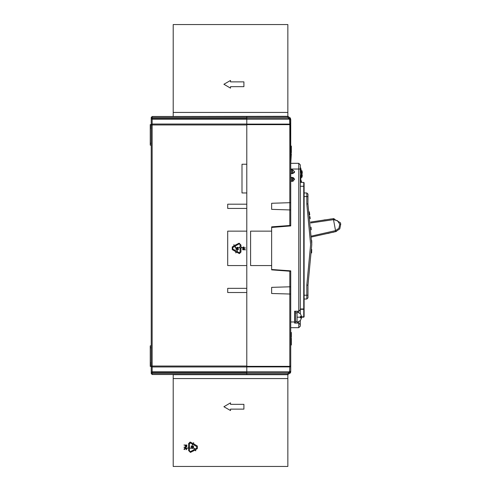<?xml version="1.0" encoding="UTF-8"?>
<svg xmlns="http://www.w3.org/2000/svg" width="491" height="491" viewBox="0 0 491 491"><rect width="100%" height="100%" fill="white"/><g stroke="black" fill="none" stroke-linecap="round" stroke-linejoin="round"><path stroke-width="0.74" d="M152.173 116.484L287.879 116.484L290.476 118.128L287.879 116.484L287.879 117.441L246.789 117.441L246.789 116.484L246.789 118.534L152.173 118.534L152.173 119.215L151.222 118.534L151.222 117.441L152.173 116.484L152.173 118.534L151.222 118.534L151.222 124.966L152.173 124.039L152.173 124.966L151.222 124.966L151.222 372.466L152.173 371.785L152.173 372.466L151.222 372.466L151.222 373.559L152.173 373.559L152.173 374.516L151.222 373.559L152.173 374.516L246.789 374.516L246.789 373.559L246.789 374.516L287.879 374.516L287.879 373.559L246.789 373.559L246.789 372.466L152.173 372.466L152.173 373.559L246.789 373.559L246.789 371.871L289.543 371.871L289.788 366.347L290.746 366.034L290.746 371.65L290.746 321.955L290.746 327.687L298.774 327.687L298.774 321.887M151.222 145.158L151.222 126.04L150.264 126.04L150.264 145.158L151.222 145.158L151.222 152.799M151.222 338.201L151.222 345.842L150.264 345.842L150.264 366.39L151.222 366.39M150.264 364.96L151.222 364.96L151.222 345.842M151.222 159.489L151.222 333.806M151.222 124.61L150.264 124.61L150.264 126.04M246.789 371.785L246.789 366.961L152.173 366.961L152.173 371.785L246.789 371.785M151.222 117.441L246.789 117.441L246.789 121.265L246.789 119.215L152.173 119.215L152.173 124.039L246.789 124.039L246.789 121.265L246.789 371.871M333.677 232.065L336.464 231.396M334.101 218.63L331.259 219.004M327.724 233.507L330.504 232.777M328.043 219.477L325.202 219.894M298.774 312.466L298.774 163.313L290.746 163.313L290.746 169.045L290.469 118.122L289.543 119.129L289.543 118.699L246.789 118.699M289.831 371.963L289.543 372.301L289.831 371.963L290.469 372.878L290.746 371.65L289.788 371.171M307.949 297.871L306.801 299.019L307.949 297.871L307.949 285.179L306.801 285.075L306.801 295.195L307.949 295.195M304.125 299.019L306.801 299.019L306.801 295.195L304.125 295.195M307.949 196.572L306.801 196.572L306.801 192.938L307.949 194.086L307.925 203.771L311.773 244.543L307.949 285.179M292.661 181.277L292.661 177.454L290.746 177.454L290.746 181.277L292.661 181.277L294.569 179.368L292.661 177.454M292.661 173.636L292.661 169.812L290.746 169.812L290.746 173.636L292.661 173.636L294.569 171.721L292.661 169.812M291.703 181.277L291.703 177.454M291.703 173.636L291.703 169.812M300.302 326.159L298.774 327.687L300.302 326.159L300.302 320.697M300.302 313.651L300.302 164.841L300.302 167.83L301.357 174.017L300.302 179.902M300.719 179.872L300.302 182.425L303.745 182.425L304.125 182.805L304.125 190.643L304.125 182.805L304.125 186.249L303.745 186.249L303.745 182.425L304.125 182.805L304.125 316.793L304.125 308.956L303.745 309.336L304.125 308.956M300.302 186.249L303.745 186.249L303.745 308.956L300.302 308.956L300.302 309.723L298.774 311.251L300.302 309.723L298.774 311.251L294.569 311.251L294.569 323.103L298.774 323.103L294.569 323.103M290.746 152.799L291.323 152.799L290.746 152.922L290.746 153.757L291.323 153.757L290.746 163.313L298.774 163.313L298.774 167.136M304.125 294.336L304.125 295.287L304.125 294.336M304.125 304.653L304.125 303.702L304.125 304.653M300.492 167.56L301.149 169.524L300.302 169.622M300.799 179.657L301.529 181.664L300.412 181.664L300.455 182.425M301.529 316.413L300.412 316.413L301.529 316.413L300.455 313.829L297.055 311.92L297.055 322.434L300.455 320.519L301.529 317.941L300.412 317.941L301.529 317.941M303.745 317.174L304.125 316.793L303.745 317.174L297.055 317.174L297.055 312.877L295.527 312.945M294.569 322.906L295.527 322.906L295.527 311.441L294.569 311.441M152.173 366.034L152.173 366.961L151.222 366.034L246.789 366.034L246.789 292.519L227.671 292.519L227.671 288.315L246.789 288.315L246.789 265.57L227.671 265.57L227.671 231.163L227.671 265.57L227.671 231.163L246.789 231.163L246.789 208.417L227.671 208.417L227.671 204.213L246.789 204.213L246.789 192.938L242.008 192.938L242.008 164.27L246.789 164.27L246.789 124.966L152.173 124.966L152.173 366.034M289.788 119.829L290.746 119.35L290.746 137.511L290.746 124.966L289.788 124.653L289.543 119.129L246.789 119.129M293.612 173.01L294.539 172.065M292.661 179.749L293.612 178.792L293.612 177.711M300.443 316.812L303.745 316.812L303.745 309.336L300.302 309.336M301.627 175.968L301.695 175.219L302.272 175.232L302.192 176.079M302.21 172.108L301.836 177.361L301.413 177.361M302.045 170.917L302.075 172.814L301.695 172.814M310.705 223L333.499 219.686L335.715 231.611L339.741 228.849L340.736 224L340.343 222.687L333.328 218.698L333.499 219.686L337.526 220.68L339.754 224.184L338.931 228.254L335.525 230.629L335.715 231.611L311.638 236.993M233.802 244.8L235.441 245.66L235.275 247.311L234.6 246.488L232.802 247.55L232.802 248.998L235.6 250.649L235.189 251.343L232.249 249.606L232.249 246.936L234.189 245.788L233.759 244.794M237.386 250.625L236.92 251.423L238.822 252.546L239.246 252.662L240.087 251.822L239.246 252.662M238.822 243.996L235.919 245.709L235.508 245.015L239.105 243.192L240.958 245.046L240.958 247.298L241.977 247.464L240.522 248.446L239.068 247.464L240.087 247.298L240.087 244.721L239.246 243.88M240.087 251.822L240.087 248.642L240.958 248.642L240.958 252.049L239.418 253.589L236.509 252.122L235.883 252.92L235.698 251.318L237.313 250.49M237.871 248.704L238.473 249.219L238.086 249.674L235.944 249.416L236.275 248.771L237.871 248.704M236.662 249.606L238.196 249.219L236.662 248.833L236.165 249.219L236.662 249.606M243.223 248.507L244.26 248.759L244.322 249.588L245.598 249.802L242.732 249.802L242.793 248.759L243.223 248.507M243.953 249.588L243.892 248.796L243.1 248.796L243.039 249.588L243.953 249.588M245.598 247.973L242.732 248.188L242.732 247.329L243.831 246.899L244.322 247.973L245.598 247.973M243.953 247.973L243.892 247.182L243.1 247.182L243.039 247.973L243.953 247.973M237.153 248.029L237.319 248.378L235.889 248.378L235.889 247.286L236.165 248.219L237.043 248.219L236.828 247.703L237.263 247.286L238.252 247.384L238.252 248.219L237.816 248.378L238.196 247.703L237.705 247.384L237.153 248.029M310.607 222.049L333.328 218.698L333.463 219.686M335.488 230.635L311.607 236.03M333.696 232.169L330.879 232.691M328.418 219.422L331.235 218.9M322.366 220.318L325.183 219.79M291.323 152.799L291.323 146.085L290.746 146.085L290.746 125.088M294.569 321.955L290.746 321.955L290.746 270.823L290.746 271.302L289.788 271.228L290.746 271.302M290.746 270.823L271.633 269.485L271.633 227.437L290.746 225.909L290.746 225.43L271.633 226.867L271.633 231.163L250.606 231.163L250.606 265.57L271.633 265.57L271.633 269.872L289.788 271.228L289.788 286.812L271.633 287.358L271.633 293.477L290.746 294.048M285.013 226.369L285.013 225.86M290.746 202.685L271.633 203.262L271.633 209.375L290.746 209.952M250.606 231.163L250.606 265.57M290.746 286.787L289.788 286.812L289.788 366.347L246.789 366.347M246.789 366.912L289.788 366.912L290.746 366.034M309.299 211.817L309.355 212.186M309.428 212.683L309.49 213.088M309.453 212.842L309.753 214.978M310.238 218.722L309.962 216.519M311.668 251.165L311.656 251.699M311.644 252.018L311.607 252.939M311.687 250.545L311.681 250.901M311.767 243.143L311.736 240.498M311.269 229.794L311.073 227.143M311.699 250.281L311.717 249.453M311.675 250.975L311.619 252.613M304.125 196.572L306.801 196.572L306.801 204.017L307.949 203.906M306.801 204.017L310.625 244.543L306.801 285.075M304.125 192.938L306.801 192.938L307.949 194.086M309.508 213.223L309.563 213.603M309.612 213.959L309.686 214.487M311.638 252.178L311.625 252.552M311.632 252.294L311.65 251.809M290.746 124.966L289.788 124.088L246.789 124.088M287.879 117.441L289.665 118.675L290.469 118.122L287.879 116.293L173.2 116.484M289.543 118.699L289.831 119.037M173.2 374.516L173.2 466.45L287.879 466.45L287.879 374.516L290.476 372.872L289.665 372.325L287.879 373.559M290.746 148.558L291.323 148.558M291.323 147.76L290.746 147.76M290.746 345.001L291.323 345.001L290.746 344.891M291.323 344.891L291.323 340.11L290.746 340.11M290.746 340.195L291.323 340.195M291.323 340.11L291.323 338.17L290.746 338.17M290.746 337.323L291.323 337.323L290.746 337.243M291.323 337.243L291.323 332.468L290.746 332.468M291.323 332.468L290.746 332.382M300.302 324.631L298.774 323.103M298.774 163.313L300.302 164.841L298.774 163.313M290.746 225.909L290.746 181.277M290.746 177.454L290.746 173.636M290.746 169.812L290.746 169.045L300.302 169.045M294.569 311.251L298.774 311.251M292.661 172.783L293.612 172.783M294.348 172.611L292.661 173.532M294.035 172.685L294.49 172.2M304.125 303.702L304.125 295.287M300.302 179.945L300.645 180.074L301.738 174.017L300.523 167.634M301.732 173.495L301.738 174.017M301.603 171.875L301.56 171.543M301.634 175.901L301.677 175.502M301.523 171.316L301.413 170.672L301.897 170.684M293.164 181.21L292.661 180.706M293.612 178.792L294.483 178.792M302.18 171.832L302.247 172.513M302.174 176.214L302.247 175.514M302.033 177.159L302.26 175.391M302.26 172.666L302.149 171.623M301.529 181.664L300.412 181.664M300.412 316.413L300.412 317.941M295.527 312.877L296.288 312.89M287.879 116.293L287.879 24.55L173.2 24.55L173.2 116.293M287.879 112.47L173.2 112.47M230.543 86.668L243.917 86.668L243.917 81.893L230.543 81.893L230.543 80.456L223.921 84.28L230.543 88.104L230.543 86.668M195.743 450.806L194.105 449.952L194.264 448.295L194.945 449.124L196.738 448.062L196.738 446.614L193.939 444.963L194.35 444.263L197.296 446.006L197.296 448.67L195.35 449.817L195.86 450.683L195.35 449.817M192.233 445.122L192.625 444.183L190.293 442.943L189.452 443.784L189.452 446.779L188.581 446.779L188.581 443.557L190.121 442.017L193.037 443.49L193.663 442.686L193.847 444.294L192.276 445.11M287.879 378.53L173.2 378.53M287.879 374.707L173.2 374.707M230.543 404.332L243.917 404.332L243.917 409.107L230.543 409.107L230.543 410.544L223.921 406.72L230.543 402.896L230.543 404.332M190.422 448.308L189.452 448.308L189.452 450.885L190.293 451.726L193.626 449.897L194.037 450.597L190.44 452.42L188.581 450.56L188.581 448.308L187.562 448.142L189.017 447.166L190.422 448.308M191.693 446.902L191.085 446.387L191.472 445.938L193.614 446.196L193.282 446.841L191.693 446.902M192.895 446L191.361 446.387L192.895 446.773L193.393 446.387L192.895 446M186.322 446.337L185.285 446.086L185.224 445.257L183.941 445.042L186.807 445.042L186.746 446.086L186.322 446.337M185.586 445.257L185.647 446.049L186.445 446.049L186.506 445.257L185.586 445.257M191.527 448.357L191.085 447.939L191.527 447.258L191.693 448.228L192.294 447.743L193.227 448.13L193.061 447.258L193.614 447.547L193.282 448.326L191.527 448.357M186.807 448.093L183.941 447.233L186.807 446.657L184.309 447.375L186.807 448.093M184.671 449.566L183.941 449.283L184.61 448.418L186.138 448.418L186.807 448.958L186.077 449.781L186.261 448.706L184.671 448.633L184.309 448.958L184.671 449.566M150.264 143.243L151.222 143.243M151.222 127.955L150.264 127.955M151.222 347.757L150.264 347.757M150.264 363.045L151.222 363.045M339.754 224.184L340.736 224M289.788 225.504L289.788 124.653L246.789 124.653M289.543 372.301L246.789 372.301M292.661 177.65L290.746 177.65M287.879 116.484L290.469 118.122M291.323 146.981L290.746 146.981M291.323 344.32L290.746 344.32M291.323 343.43L290.746 343.43M291.323 342.417L290.746 342.417M291.323 341L290.746 341M291.323 338.667L290.746 338.667M302.272 172.801L302.229 172.286M302.118 171.414L302.075 171.101M295.527 321.476L297.055 321.476"/></g></svg>
